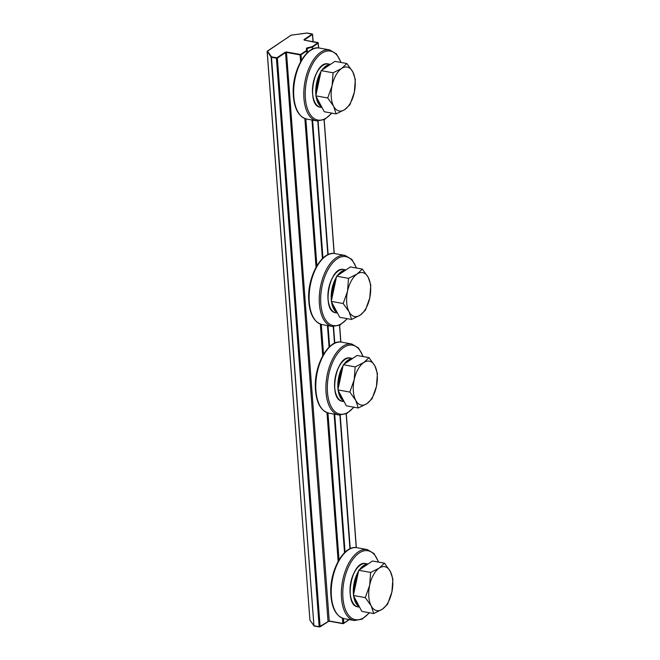 <?xml version="1.0" encoding="UTF-8"?>
<svg xmlns="http://www.w3.org/2000/svg" width="660" height="660" viewBox="0 0 660 660"><rect width="100%" height="100%" fill="white"/><g stroke="black" fill="none" stroke-linecap="round" stroke-linejoin="round"><path stroke-width="0.99" d="M391.883 591.987L387.536 604.279L382.313 609.213A22.324 11.558 100.3 0 0 391.883 591.987A22.324 11.558 100.3 0 0 390.34 571.436L392.882 579.092L391.883 591.987M373.733 613.544L371.192 605.888A22.324 11.558 100.3 0 0 382.313 609.213L373.733 613.544L361.82 611.383L353.38 595.46L358.726 570.273L372.529 561.008L384.442 563.17L390.34 571.436A22.324 11.558 100.3 0 0 379.219 568.103L384.442 563.17M365.285 597.622L369.641 585.329A22.324 11.558 100.3 0 0 371.192 605.888L365.285 597.622L353.38 595.46M370.639 572.434L379.219 568.103A22.324 11.558 100.3 0 0 369.641 585.329L370.639 572.434L358.726 570.273M354.684 589.297A19.973 10.337 -79.7 0 1 357.34 576.815M376.431 386.447L372.075 398.731L366.853 403.673A22.324 11.558 100.3 0 0 376.431 386.447A22.324 11.558 100.3 0 0 374.888 365.887L377.429 373.543L376.431 386.447M358.281 407.995L355.732 400.339A22.324 11.558 100.3 0 0 366.853 403.673L358.281 407.995L346.368 405.834L337.92 389.911L343.274 364.724L357.076 355.459L368.989 357.621L374.888 365.887A22.324 11.558 100.3 0 0 363.767 362.563L368.989 357.621M349.833 392.073L354.189 379.789A22.324 11.558 100.3 0 0 355.732 400.339L349.833 392.073L337.92 389.911M355.187 366.886L363.767 362.563A22.324 11.558 100.3 0 0 354.189 379.789L355.187 366.886L343.274 364.724M339.232 383.757A19.973 10.337 -79.7 0 1 341.88 371.275M369.773 297.899L365.417 310.192L360.195 315.125A22.324 11.558 100.3 0 0 369.773 297.899A22.324 11.558 100.3 0 0 368.23 277.349L370.772 285.004L369.773 297.899M351.623 319.457L349.074 311.8A22.324 11.558 100.3 0 0 360.195 315.125L351.623 319.457L339.71 317.295L331.262 301.373L336.616 276.185L350.419 266.921L362.332 269.082L368.23 277.349A22.324 11.558 100.3 0 0 357.109 274.015L362.332 269.082M343.175 303.534L347.531 291.241A22.324 11.558 100.3 0 0 349.074 311.8L343.175 303.534L331.262 301.373M348.529 278.347L357.109 274.015A22.324 11.558 100.3 0 0 347.531 291.241L348.529 278.347L336.616 276.185M332.574 295.21A19.973 10.337 -79.7 0 1 335.222 282.727M354.321 92.359L349.965 104.643L344.743 109.585A22.324 11.558 100.3 0 0 354.321 92.359A22.324 11.558 100.3 0 0 352.77 71.8L355.319 79.456L354.321 92.359M336.163 113.908L333.622 106.252A22.324 11.558 100.3 0 0 344.743 109.585L336.163 113.908L324.25 111.746L315.81 95.824L321.164 70.636L334.958 61.372L346.871 63.533L352.77 71.8A22.324 11.558 100.3 0 0 341.649 68.475L346.871 63.533M327.723 97.985L332.079 85.701A22.324 11.558 100.3 0 0 333.622 106.252L327.723 97.985L315.81 95.824M333.077 72.798L341.649 68.475A22.324 11.558 100.3 0 0 332.079 85.701L333.077 72.798L321.164 70.636M317.122 89.661A19.973 10.337 -79.7 0 1 319.77 77.187M307.073 52.949L306.479 50.498L306.9 50.713L306.784 48.592L312.535 47.017L318.409 42.983L304.45 40.161M306.479 50.498L300.712 54.376L301.026 54.747L306.793 50.869L306.958 53.056M300.712 54.376L300.077 54.887L301.026 54.747L301.488 60.968M300.234 54.45L286.646 51.983L286.489 52.42L300.077 54.887L300.589 61.71M286.646 51.983L285.227 52.198L286.489 52.42L329.241 620.994L319.168 626.769L313.888 625.73L309.878 619.963M285.227 52.198L277.043 57.684L277.357 58.055L285.541 52.561L328.028 621.398M277.043 57.684L276.416 58.196L277.357 58.055L320.108 626.629L319.168 626.769L276.416 58.196L271.433 57.296L271.45 56.785L313.945 625.87L271.136 57.156L267.217 51.265M276.573 57.758L271.598 56.859M271.45 56.785L267.448 51.142M267.176 51.331L309.936 620.227L267.118 51.455L290.804 35.376M267.49 51.034L291.258 35.137M291.068 35.203L306.793 33.033M291.291 35.128L307.23 33.058M306.826 33.033L312.576 34.32L312.056 33.932L312.576 34.32L313.137 41.695M307.073 33.033L312.056 33.932M312.155 34.114L303.979 39.6L304.293 39.971L312.469 34.477L313.013 41.679M303.979 39.6L304.186 40.128M304.293 40.128L317.971 42.578L318.788 47.974M317.889 42.595L318.664 47.965M317.988 42.776L312.221 46.645L312.683 49.038M312.221 46.645L312.386 49.17M312.073 46.711L307.024 47.891L307.51 52.536M307.024 47.891L306.413 48.304L307.106 52.915M306.413 48.304L306.537 50.424M324.068 119.765L334.125 253.506M339.521 325.314L340.783 342.053M346.178 413.853L356.235 547.594M328.152 254.719L318.095 121.044M334.81 343.266L333.556 326.593M350.262 548.807L340.213 415.132M310.06 620.326L314.218 625.993M319.217 626.934L314.308 626.076L320.017 626.86L329.241 620.994L343.678 623.552L342.829 623.461L342.433 618.189M342.878 623.626L329.356 621.208L342.952 623.675L349.651 619.294M328.267 621.283L329.29 621.167M349.297 619.608L343.777 623.32L343.414 618.503M304.862 118.552L316.049 267.259M320.323 324.101L322.707 355.798M326.98 412.64L338.159 561.346M339.058 560.604L327.954 412.954M323.606 355.055L321.296 324.415M316.948 266.516L305.844 118.866M334.108 414.109L344.553 553.08M327.451 325.57L329.101 347.539M311.998 120.021L322.443 258.992M322.525 258.497L312.114 120.046M312.155 120.054L322.558 258.456M317.79 121.027L327.838 254.719M322.963 258.085L312.592 120.128M329.183 347.036L327.566 325.586M327.608 325.594L329.216 347.003M333.242 326.568L334.496 343.258M329.62 346.624L328.045 325.677M344.635 552.585L334.224 414.133M334.265 414.142L344.677 552.544M339.9 415.115L349.948 548.807M345.073 552.172L334.702 414.216M344.248 618.692A36.069 18.67 -79.7 0 1 332.326 579.868A36.069 18.67 -79.7 0 1 357.126 547.717C344.173 544.566 329.926 569.827 330.759 592.581C331.353 607.563 335.849 616.267 344.248 618.692L354.37 620.532L362.109 619.163L369.476 612.769M357.126 547.717L367.249 549.557A36.069 18.67 100.3 0 0 342.441 581.707A36.069 18.67 100.3 0 0 354.37 620.532M369.188 612.719A35.038 18.133 -79.7 0 1 344.536 606.928A35.038 18.133 -79.7 0 1 353.265 558.83A35.038 18.133 -79.7 0 1 378.378 562.072M328.796 413.143A36.069 18.67 -79.7 0 1 316.866 374.327A36.069 18.67 -79.7 0 1 341.674 342.169C328.721 339.025 314.474 364.287 315.307 387.04C315.901 402.014 320.397 410.718 328.796 413.143L338.918 414.983L346.649 413.622L354.024 407.228M341.674 342.169L351.796 344.008A36.069 18.67 100.3 0 0 326.989 376.159A36.069 18.67 100.3 0 0 338.918 414.983M353.735 407.171A35.038 18.133 -79.7 0 1 329.076 401.387A35.038 18.133 -79.7 0 1 337.804 353.281A35.038 18.133 -79.7 0 1 362.926 356.524M306.685 119.056A36.069 18.67 -79.7 0 1 294.756 80.24A36.069 18.67 -79.7 0 1 319.564 48.081C306.611 44.929 292.355 70.199 293.197 92.953C293.783 107.926 298.279 116.63 306.685 119.056L316.808 120.895L324.538 119.534L331.914 113.14M319.564 48.081L329.686 49.921A36.069 18.67 100.3 0 0 304.879 82.071A36.069 18.67 100.3 0 0 316.808 120.895M331.625 113.083A35.038 18.133 -79.7 0 1 306.966 107.299A35.038 18.133 -79.7 0 1 315.695 59.194A35.038 18.133 -79.7 0 1 340.816 62.436M322.138 324.604A36.069 18.67 -79.7 0 1 310.208 285.78A36.069 18.67 -79.7 0 1 335.016 253.63C322.063 250.478 307.816 275.74 308.649 298.493C309.243 313.475 313.739 322.179 322.138 324.604L332.26 326.436L339.991 325.075L347.366 318.681M335.016 253.63L345.139 255.461A36.069 18.67 100.3 0 0 320.331 287.62A36.069 18.67 100.3 0 0 332.26 326.436M347.077 318.632A35.038 18.133 -79.7 0 1 322.418 312.84A35.038 18.133 -79.7 0 1 331.147 264.742A35.038 18.133 -79.7 0 1 356.268 267.985M358.042 606.878A21.986 11.377 -79.7 0 1 350.774 583.217A21.986 11.377 -79.7 0 1 365.896 563.623C351.508 559.515 343.126 605.674 358.042 606.878L359.584 607.159M358.207 566.915A21.64 11.204 100.3 0 0 352.003 601.095M367.917 564.102A21.986 11.377 100.3 0 0 359.535 569.729M358.52 571.279A21.986 11.377 100.3 0 0 353.496 594.908M353.628 595.93A21.986 11.377 100.3 0 0 359.395 606.804M358.982 606.02A21.64 11.204 -79.7 0 1 354.354 597.3M353.834 593.307A21.64 11.204 -79.7 0 1 358.19 572.806M360.797 568.887A21.64 11.204 -79.7 0 1 367.199 564.581M342.589 401.338A21.986 11.377 -79.7 0 1 335.321 377.677A21.986 11.377 -79.7 0 1 350.435 358.075C336.047 353.966 327.673 400.125 342.589 401.338L344.124 401.618M342.746 361.375A21.64 11.204 100.3 0 0 336.55 395.546M352.465 358.553A21.986 11.377 100.3 0 0 344.083 364.188M343.06 365.731A21.986 11.377 100.3 0 0 338.036 389.359M338.176 390.39A21.986 11.377 100.3 0 0 343.942 401.263M343.522 400.48A21.64 11.204 -79.7 0 1 338.902 391.76M338.382 387.766A21.64 11.204 -79.7 0 1 342.738 367.257M345.345 363.338A21.64 11.204 -79.7 0 1 351.747 359.04M335.932 312.79A21.986 11.377 -79.7 0 1 328.663 289.129A21.986 11.377 -79.7 0 1 343.777 269.536C329.389 265.427 321.016 311.586 335.932 312.79L337.466 313.071M336.097 272.827A21.64 11.204 100.3 0 0 329.893 307.007M345.807 270.014A21.986 11.377 100.3 0 0 337.425 275.641M336.402 277.183A21.986 11.377 100.3 0 0 331.378 300.82M331.518 301.843A21.986 11.377 100.3 0 0 337.285 312.716M336.864 311.933A21.64 11.204 -79.7 0 1 332.244 303.212M331.724 299.219A21.64 11.204 -79.7 0 1 336.08 278.718M338.687 274.799A21.64 11.204 -79.7 0 1 345.089 270.493M320.479 107.25A21.986 11.377 -79.7 0 1 313.203 83.589A21.986 11.377 -79.7 0 1 328.325 63.987C313.937 59.878 305.563 106.037 320.479 107.25L322.014 107.522M320.636 67.287A21.64 11.204 100.3 0 0 314.44 101.459M330.355 64.465A21.986 11.377 100.3 0 0 321.973 70.1M320.95 71.643A21.986 11.377 100.3 0 0 315.925 95.271M316.058 96.294A21.986 11.377 100.3 0 0 321.824 107.176M321.412 106.392A21.64 11.204 -79.7 0 1 316.784 97.663M316.264 93.679A21.64 11.204 -79.7 0 1 320.62 73.169M323.227 69.25A21.64 11.204 -79.7 0 1 329.637 64.952M356.35 547.602L346.294 413.803M340.898 342.061L339.636 325.256M334.24 253.514L324.184 119.707M367.249 549.557L374.014 553.55L378.667 562.122M351.796 344.008L358.561 348.001L363.214 356.573M329.686 49.921L336.443 53.914L341.104 62.485M345.139 255.461L351.904 259.454L356.557 268.034M368.057 564.011L365.896 563.623M352.597 358.462L350.435 358.075M345.939 269.923L343.777 269.536M330.487 64.375L328.325 63.987"/></g></svg>
